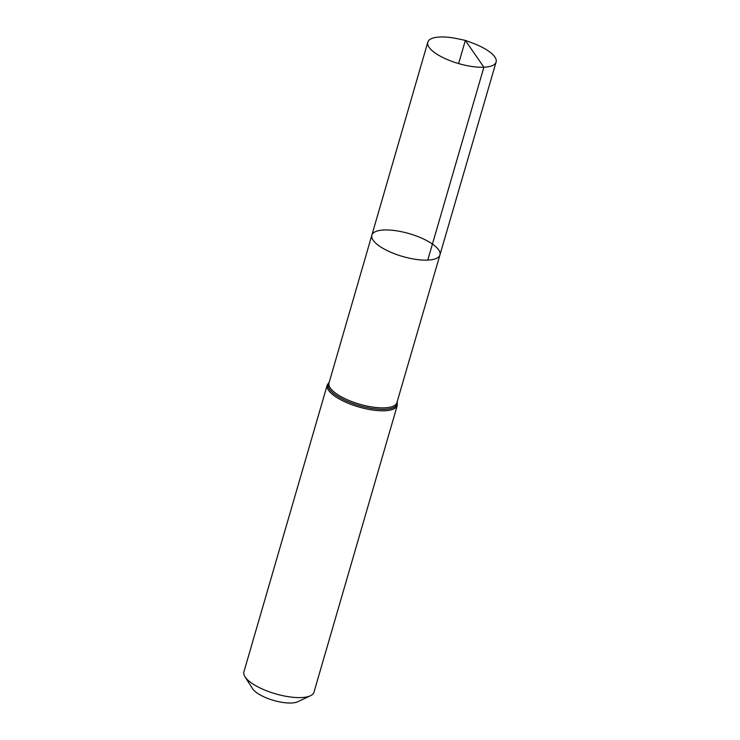 <?xml version="1.0" encoding="UTF-8"?>
<svg xmlns="http://www.w3.org/2000/svg" width="740" height="740" viewBox="0 0 740 740"><rect width="100%" height="100%" fill="white"/><g stroke="black" fill="none" stroke-linecap="round" stroke-linejoin="round"><path stroke-width="1.11" d="M427.757 260.11A35.437 11.886 16.2 0 0 439.93 254.939A35.437 11.886 16.2 0 0 409.211 233.637A35.437 11.886 16.2 0 0 371.859 235.163A35.437 11.886 16.2 0 0 389.888 251.85A35.437 11.886 16.2 0 0 427.757 260.11L483.886 67.229L465.349 40.404L458.615 63.575M327.228 385.059L243.895 671.892A36.482 12.238 16.2 0 0 244.968 676.739L252.525 688.626A25.178 8.445 16.2 0 0 291.486 703A25.178 8.445 16.2 0 0 297.711 701.751L310.458 695.766A36.482 12.238 16.2 0 0 313.964 692.252L397.297 405.409A36.482 12.238 -163.8 0 1 384.763 410.737A36.482 12.238 -163.8 0 1 345.784 402.236A36.482 12.238 -163.8 0 1 327.228 385.059L329.318 381.96M244.968 676.739A36.482 12.238 16.2 0 0 301.43 697.57A36.482 12.238 16.2 0 0 310.458 695.766M371.859 235.163L329.022 382.969A35.335 11.859 -163.8 0 0 347.005 399.609A35.335 11.859 -163.8 0 0 384.754 407.842A35.335 11.859 -163.8 0 0 396.899 402.69L439.93 254.939A35.437 11.886 -163.8 0 1 402.579 256.466A35.437 11.886 -163.8 0 1 371.859 235.163L427.785 42.189A35.576 11.933 -163.8 0 1 440.004 37A35.576 11.933 -163.8 0 1 458.134 38.85L465.349 40.404L472.277 42.957A35.576 11.933 -163.8 0 1 496.105 62.04A35.576 11.933 -163.8 0 1 458.615 63.575A35.576 11.933 -163.8 0 1 427.785 42.189M397.149 401.829A35.909 12.043 -163.8 0 1 359.252 405.603A35.909 12.043 -163.8 0 1 329.272 382.118M397.297 405.409L397.195 401.681M439.93 254.939L496.105 62.04"/></g></svg>
